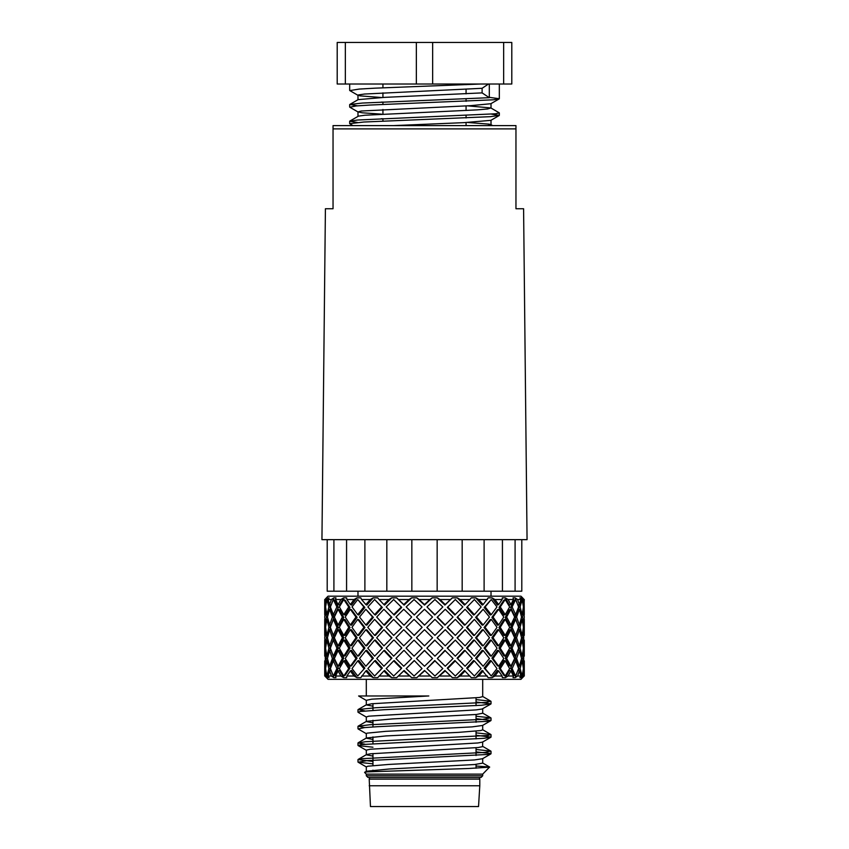 <?xml version="1.0" encoding="UTF-8"?>
<svg xmlns="http://www.w3.org/2000/svg" width="849" height="849" viewBox="0 0 849 849"><rect width="100%" height="100%" fill="white"/><g stroke="black" fill="none" stroke-linecap="round" stroke-linejoin="round"><path stroke-width="1.27" d="M331.407 599.521L328.085 599.521L329.614 604.584L331.407 599.521L333.848 597.866L335.96 597.855L335.535 599.521L338.093 604.584L340.905 599.521L335.535 599.521M508.095 599.521L510.907 604.584L513.465 599.521L508.095 599.521L505.367 597.866L502.321 597.855L502.13 599.521L494.946 599.521L498.65 604.584L502.13 599.521M487.4 599.521L478.719 599.521L483.145 604.584L488.196 597.855L492.049 597.855L494.946 599.521M460.116 599.521L465.082 604.584L469.932 599.521L460.116 599.521L457.271 597.855L452.337 597.855L450.469 599.521L439.962 599.521L445.247 604.584L450.469 599.521M419.13 599.521L424.5 604.584L429.87 599.521L419.13 599.521L416.806 597.866L411.669 597.855L409.038 599.521L398.531 599.521L403.753 604.584L409.038 599.521M379.068 599.521L383.918 604.584L388.884 599.521L379.068 599.521L377.688 597.866L373.22 597.855L370.281 599.521L361.6 599.521L365.855 604.584L370.281 599.521M346.87 599.521L350.35 604.584L354.054 599.521L346.87 599.521L346.657 597.866L343.633 597.855L340.905 599.521M324.859 599.521L325.273 604.584L325.974 599.521L324.859 599.521L326.387 597.887M524.141 599.521L523.026 599.521L523.727 604.584L524.141 599.521L522.613 597.887M517.593 599.521L519.386 604.584L520.915 599.521L517.593 599.521L515.152 597.866L513.04 597.855L513.465 599.521M325.974 599.521L329.104 597.855L328.085 599.521M354.054 599.521L356.951 597.866L360.804 597.855L361.6 599.521M388.884 599.521L391.729 597.855L396.663 597.855L398.531 599.521M416.806 597.866L424.5 605.093L432.194 597.876L429.87 599.521M439.962 599.521L437.331 597.855L432.173 597.855M469.932 599.521L471.312 597.866L475.78 597.855L478.719 599.521M505.367 597.866L509.464 605.093L510.907 604.584M515.141 597.876L517.03 602.79M520.915 599.521L519.906 597.866L520.968 597.855L523.026 599.521M326.387 597.855L328.054 596.189L520.946 596.189L522.613 597.855M517.03 672.748L515.141 677.661L517.593 676.016L519.386 670.954L517.911 670.466M515.152 677.661L513.04 677.672L513.465 676.016L510.907 670.954L509.464 670.434L505.357 677.661L508.095 676.016L510.907 670.954M521.509 658.283L522.57 658.506L523.727 650.546L523.133 650.483M521.318 655.99L521.169 656.871M523.44 648.137L524.162 640.114M519.089 666.147L518.548 668.078L520.129 668.587L522.093 660.862L521.031 660.639M523.44 627.39L524.162 635.413M515.651 675.995L514.133 675.316L510.673 668.078L514.133 660.511L515.651 660.862L518.601 668.587L515.651 675.995L512.117 668.587L515.651 660.862M515.078 658.155L516.595 658.506L519.386 666.242L517.805 665.733L515.078 658.155L517.306 651.936M519.386 666.242L521.562 658.506L519.386 650.546L517.879 650.376M518.58 648.02L520.097 648.19L522.093 656.16L520.925 655.906M522.093 656.16L523.451 648.19L522.093 640.114L521.01 640.114M523.111 629.756L523.727 629.693L522.559 637.769L523.727 645.845L523.111 645.781M523.727 645.845L523.727 629.693M492.049 597.866L497.408 605.093L498.65 604.584M475.769 597.866L482.168 605.093L483.145 604.584M457.261 597.866L464.403 605.093L465.082 604.584M437.309 597.876L444.897 605.093L452.358 597.876M396.632 597.866L404.103 605.093L411.691 597.876M383.918 604.584L384.597 605.093L391.739 597.876M365.855 604.584L366.832 605.093L373.231 597.876M350.35 604.584L351.592 605.093L356.962 597.876M338.093 604.584L339.536 605.093L343.643 597.876M331.97 602.79L333.859 597.876M327.661 599.85L328.032 597.876M519.386 670.954L520.915 676.016L519.906 677.661L520.968 677.672L523.026 676.016L523.727 670.954L524.141 676.016L520.946 679.338L328.054 679.338L324.859 676.016L325.273 670.954L325.974 676.016L329.104 677.672L328.085 676.016L329.614 670.954L331.407 676.016L333.848 677.661L335.96 677.672L335.535 676.016L338.093 670.954L340.905 676.016L343.633 677.661L346.679 677.672L346.87 676.016L350.35 670.954L354.054 676.016L356.951 677.661L360.804 677.672L365.855 670.954L370.281 676.016L373.231 677.661L377.709 677.672L383.918 670.954L388.884 676.016L391.739 677.661L384.597 670.434L383.918 670.954M327.661 675.677L328.022 677.661M331.97 672.748L333.848 677.661M338.093 670.954L339.536 670.434L343.633 677.661M350.35 670.954L351.592 670.434L356.951 677.661M365.855 670.954L366.832 670.434L373.231 677.661M391.739 677.661L396.663 677.672L404.103 670.434L411.669 677.672L416.827 677.672L424.5 670.434L432.194 677.661L437.331 677.672L444.897 670.434L452.358 677.661L457.271 677.672L464.403 670.434L471.312 677.661L475.78 677.672L482.168 670.434L488.196 677.672L492.049 677.672L497.408 670.434L498.65 670.954L502.13 676.016L502.343 677.661L505.367 677.672M520.978 677.661L521.339 675.677M520.968 597.876L521.339 599.85M518.59 648.307L519.206 650.525M518.537 647.914L519.121 645.813M521.201 639.329L521.339 640.114M521.201 636.198L521.339 635.413M518.548 668.078L519.365 670.943M521.244 659.832L521.392 660.713M327.682 655.99L327.831 656.871M327.608 660.713L327.756 659.832M329.911 666.147L330.452 668.078L328.871 668.587L326.907 660.862L327.969 660.639M329.635 670.943L330.452 668.078M327.608 614.825L327.756 615.705M327.682 619.537L327.831 618.656M331.089 605.061L329.614 604.584L330.452 607.459L329.911 609.38M327.661 635.413L327.799 636.198M327.661 640.114L327.799 639.329M329.794 625.002L330.41 627.231M329.879 629.714L330.463 627.613M331.121 625.151L329.614 624.981L327.438 617.032L329.614 609.285L331.195 609.805L333.922 617.372L331.694 623.591M333.349 614.665L330.399 606.939L333.349 599.532L334.867 600.211L338.327 607.459L334.867 615.016L333.349 614.665L336.883 606.939L338.327 607.459M329.879 645.813L330.463 647.914M329.794 650.525L330.41 648.307M331.694 651.936L333.922 658.155L332.405 658.506L329.614 666.242L331.195 665.733L333.922 658.155M333.349 675.995L330.399 668.587L333.349 660.862L334.867 660.511L338.327 668.078L336.883 668.587L333.349 675.995L334.867 675.316L338.327 668.078M338.093 645.845L334.336 637.769L338.093 629.693L339.536 629.862L343.771 637.769L339.536 645.675L338.093 645.845L342.423 637.769L343.771 637.769M343.781 635.413L339.303 627.337L343.781 619.377L345.129 619.717L350.032 627.517L345.129 635.413L343.781 635.413L348.79 627.337L350.032 627.517M350.35 624.981L345.214 617.032L350.35 609.285L351.592 609.805L357.089 617.372L351.592 625.161L350.35 624.981L355.975 617.032L357.089 617.372M357.737 614.665L352.027 606.939L357.737 599.532L364.847 607.459L358.851 615.016L357.737 614.665L363.871 606.939L364.847 607.459M343.781 656.16L339.303 648.19L343.781 640.114L345.129 640.114L350.032 648.02L348.79 648.19L343.781 656.16L345.129 655.81L350.032 648.02M350.35 666.242L345.214 658.506L350.35 650.546L351.592 650.376L357.089 658.155L355.975 658.506L350.35 666.242L351.592 665.733L357.089 658.155M357.737 675.995L352.027 668.587L357.737 660.862L358.851 660.511L364.847 668.078L357.737 675.995L364.847 668.078M365.855 645.845L359.509 637.769L365.855 629.693L366.832 629.862L373.422 637.769L366.832 645.675L365.855 645.845L372.594 637.769L373.422 637.769M374.611 635.413L367.787 627.337L374.611 619.377L382.443 627.517L375.449 635.413L374.611 635.413L381.774 627.337L382.443 627.517M383.918 624.981L376.712 617.032L383.918 609.285L391.909 617.372L384.597 625.161L383.918 624.981L391.389 617.032L391.909 617.372M394.18 615.016L401.694 607.459L393.671 599.532L386.189 606.939L394.18 615.016M374.611 656.16L367.787 648.19L374.611 640.114L375.449 640.114L382.443 648.02L374.611 656.16L382.443 648.02M383.918 666.242L376.712 658.506L383.918 650.546L384.597 650.376L391.909 658.155L383.918 666.242L391.909 658.155M393.671 660.862L394.18 660.511L401.694 668.078L401.344 668.587L393.671 675.995L386.189 668.587L393.671 660.862L401.344 668.587M403.753 645.845L395.91 637.769L403.753 629.693L411.914 637.769L403.753 645.845L411.914 637.769M414.248 635.413L422.133 627.337L414.068 619.377L406.077 627.337L414.248 635.413M424.5 625.161L432.534 617.032L424.5 609.285L416.466 617.032L424.5 625.161L432.534 617.032M434.752 615.016L442.817 606.939L434.932 599.532L426.973 606.939L434.752 615.016L442.817 606.939M414.068 640.114L422.133 648.19L414.068 656.16L406.077 648.19L414.068 640.114L422.133 648.19M416.466 658.506L424.5 650.376L432.534 658.506L424.5 666.242L416.466 658.506L424.5 650.546L432.534 658.506M426.973 668.587L434.752 660.511L442.817 668.587L434.932 675.995L426.973 668.587L434.932 660.862L442.817 668.587M437.086 637.769L445.247 629.693L453.09 637.769L445.247 645.845L437.086 637.769L445.247 629.693M447.2 627.517L455.329 619.377L462.907 627.337L455.329 635.413L447.2 627.517L455.329 619.377M457.091 617.372L465.082 609.285L472.288 617.032L465.082 624.981L464.403 625.161L457.091 617.372L465.082 609.285M466.653 607.459L474.389 599.532L481.128 606.939L474.389 614.665L473.551 615.016L466.653 607.459L474.389 599.532M447.2 648.02L455.329 640.114L462.907 648.19L455.329 656.16L447.2 648.02L455.329 656.16M457.091 658.155L464.403 650.376L465.082 650.546L472.288 658.506L465.082 666.242L457.091 658.155L465.082 666.242M466.653 668.078L473.551 660.511L474.389 660.862L481.128 668.587L474.389 675.995L466.653 668.078L474.389 675.995M475.578 637.769L482.168 629.862L483.145 629.693L489.491 637.769L483.145 645.845L482.168 645.675L475.578 637.769L476.406 637.769L483.145 629.693M484.068 627.517L490.149 619.717L491.263 619.377L497.047 627.337L491.263 635.413L490.149 635.413L484.068 627.517L485.044 627.337L491.263 619.377M491.911 617.372L497.408 609.805L498.65 609.285L503.786 617.032L498.65 624.981L497.408 625.161L491.911 617.372L493.025 617.032L498.65 609.285M499.042 607.459L503.871 600.211L505.219 599.532L509.644 606.939L505.219 614.665L503.871 615.016L499.042 607.459L500.273 606.939L505.219 599.532M484.068 648.02L490.149 640.114L491.263 640.114L497.047 648.19L491.263 656.16L490.149 655.81L484.068 648.02L485.044 648.19L491.263 656.16M491.911 658.155L497.408 650.376L498.65 650.546L503.786 658.506L498.65 666.242L497.408 665.733L491.911 658.155L493.025 658.506L498.65 666.242M499.042 668.078L503.871 660.511L505.219 660.862L509.644 668.587L505.219 675.995L503.871 675.316L499.042 668.078L500.273 668.587L505.219 675.995M491.879 637.769L497.408 629.862L498.65 629.693L503.818 637.769L498.65 645.845L497.408 645.675L491.879 637.769L492.993 637.769L498.65 645.845M498.968 627.517L503.871 619.717L505.219 619.377L509.697 627.337L505.219 635.413L503.871 635.413L498.968 627.517L500.21 627.337L505.219 635.413M505.261 617.372L509.464 609.805L510.907 609.285L514.643 617.032L510.907 624.981L509.464 625.161L505.261 617.372L506.609 617.032L510.907 624.981M498.968 648.02L503.871 640.114L505.219 640.114L509.697 648.19L505.219 656.16L503.871 655.81L498.968 648.02L500.21 648.19L505.219 640.114M505.261 658.155L509.464 650.376L510.907 650.546L514.643 658.506L510.907 666.242L509.464 665.733L505.261 658.155L506.609 658.506L510.907 650.546M515.056 637.769L517.805 645.675L519.386 645.845L516.574 637.769L515.056 637.769L517.805 629.862L519.386 629.693L521.573 637.769L522.559 637.769M510.62 648.02L514.133 640.114L515.651 640.114L518.633 648.19L515.651 656.16L514.133 655.81L510.62 648.02L512.064 648.19L515.651 656.16M510.62 627.517L514.133 619.717L515.651 619.377L518.633 627.337L515.651 635.413L514.133 635.413L510.62 627.517L512.064 627.337L515.651 619.377M505.229 637.769L509.464 629.862L510.907 629.693L514.664 637.769L510.907 645.845L509.464 645.675L505.229 637.769L506.577 637.769L510.907 629.693M484.153 668.078L490.149 660.511L491.263 660.862L496.973 668.587L491.263 675.995L484.153 668.078L485.129 668.587L491.263 660.862M475.62 658.155L482.168 650.376L483.145 650.546L489.459 658.506L483.145 666.242L475.62 658.155L476.459 658.506L483.145 650.546M466.557 648.02L473.551 640.114L474.389 640.114L481.213 648.19L474.389 656.16L466.557 648.02L467.226 648.19L474.389 640.114M484.153 607.459L491.263 599.532L496.973 606.939L491.263 614.665L490.149 615.016L484.153 607.459L485.129 606.939L491.263 614.665M475.62 617.372L483.145 609.285L489.459 617.032L483.145 624.981L482.168 625.161L475.62 617.372L476.459 617.032L483.145 624.981M466.557 627.517L474.389 619.377L481.213 627.337L474.389 635.413L473.551 635.413L466.557 627.517L467.226 627.337L474.389 635.413M457.049 637.769L465.082 629.693L472.341 637.769L465.082 645.845L457.049 637.769L465.082 645.845M447.656 668.587L447.306 668.078L454.82 660.511L462.811 668.587L455.329 675.995L447.656 668.587L455.329 660.862M437.32 658.506L444.897 650.376L453.037 658.506L445.247 666.242L437.32 658.506L445.247 650.546M426.867 648.19L434.752 640.114L442.923 648.19L434.932 656.16L426.867 648.19L434.932 640.114M447.306 607.459L454.82 615.016L462.811 606.939L455.329 599.532L447.306 607.459M437.139 617.372L444.897 625.161L453.037 617.032L445.247 609.285L437.139 617.372M426.867 627.517L434.932 635.413L442.923 627.337L434.932 619.377L426.867 627.517M414.068 660.862L406.183 668.587L414.248 660.511L422.027 668.587L414.248 660.511M404.103 650.376L411.68 658.506L404.103 650.376M394.18 640.114L401.8 648.02L394.18 640.114M393.671 640.114L386.093 648.19L393.671 656.16L401.8 648.02M414.248 615.016L422.027 606.939L414.248 615.016L406.183 606.939L414.068 614.665M404.103 625.161L411.68 617.032L404.103 625.161M393.671 635.413L386.093 627.337L393.671 619.377L401.8 627.517L393.671 635.413L401.8 627.517M383.918 645.845L376.659 637.769L383.918 629.693L391.951 637.769L383.918 645.845L391.951 637.769M375.449 660.511L382.347 668.078L381.668 668.587L374.611 660.862L375.449 660.511M374.611 660.862L367.872 668.587L374.611 675.995L382.347 668.078M366.832 650.376L373.38 658.155L372.541 658.506L365.855 650.546L366.832 650.376M365.855 650.546L359.541 658.506L365.855 666.242L373.38 658.155M358.851 640.114L364.932 648.02L363.956 648.19L357.737 640.114L358.851 640.114M357.737 640.114L351.953 648.19L357.737 656.16L358.851 655.81L364.932 648.02M374.611 614.665L367.872 606.939L374.611 599.532L382.347 607.459L375.449 615.016L374.611 614.665L381.668 606.939L382.347 607.459M365.855 624.981L359.541 617.032L365.855 609.285L373.38 617.372L366.832 625.161L365.855 624.981L372.541 617.032L373.38 617.372M357.737 635.413L351.953 627.337L357.737 619.377L358.851 619.717L364.932 627.517L358.851 635.413L357.737 635.413L363.956 627.337L364.932 627.517M350.35 645.845L345.182 637.769L350.35 629.693L351.592 629.862L357.121 637.769L351.592 645.675L350.35 645.845L356.007 637.769L357.121 637.769M345.129 660.511L349.958 668.078L348.727 668.587L343.781 660.862L345.129 660.511M343.781 660.862L339.356 668.587L343.781 675.995L345.129 675.316L349.958 668.078M339.536 650.376L343.739 658.155L342.391 658.506L338.093 650.546L339.536 650.376M338.093 650.546L334.357 658.506L338.093 666.242L339.536 665.733L343.739 658.155M334.867 640.114L338.38 648.02L336.936 648.19L333.349 640.114L334.867 640.114M333.349 640.114L330.367 648.19L333.349 656.16L334.867 655.81L338.38 648.02M343.781 614.665L339.356 606.939L343.781 599.532L345.129 600.211L349.958 607.459L345.129 615.016L343.781 614.665L348.727 606.939L349.958 607.459M338.093 624.981L334.357 617.032L338.093 609.285L339.536 609.805L343.739 617.372L339.536 625.161L338.093 624.981L342.391 617.032L343.739 617.372M333.349 635.413L330.367 627.337L333.349 619.377L334.867 619.717L338.38 627.517L334.867 635.413L333.349 635.413L336.936 627.337L338.38 627.517M325.889 645.781L325.273 645.845L324.753 637.769L325.273 629.693L326.441 637.769L327.427 637.769L329.614 629.693L331.195 629.862L333.944 637.769L331.195 645.675L329.614 645.845L332.426 637.769L333.944 637.769M521.244 615.705L521.392 614.825M521.169 618.656L521.318 619.537M519.089 609.38L518.548 607.459L519.365 604.594L517.911 605.061M518.537 627.613L519.121 629.714M518.59 627.231L519.206 625.002M515.078 617.372L517.805 609.805L519.386 609.285L516.595 617.032L515.078 617.372L517.306 623.591M510.673 607.459L514.133 615.016L515.651 614.665L518.601 606.939L515.651 599.532L512.117 606.939L510.673 607.459L514.133 600.211L515.651 599.532M518.548 607.459L520.129 606.939L522.093 599.532L523.44 606.939L522.093 614.665L521.031 614.899M520.755 600.094L522.093 599.532M516.595 617.032L519.386 624.981L517.879 625.151M519.386 624.981L521.562 617.032L519.386 609.285M518.58 627.507L520.097 627.337L522.093 619.377L523.451 627.337L522.093 635.413L521.01 635.413M520.925 619.621L522.093 619.377M521.509 617.255L522.57 617.032L523.727 609.285L524.247 617.032L523.727 624.981L523.133 625.044M523.058 609.497L523.727 609.285M523.95 627.337L524.279 619.377L524.279 635.413M523.95 648.19L524.162 656.139M523.419 607.109L523.96 606.939L524.162 614.697M523.111 604.775L523.727 604.584M523.727 670.954L523.111 670.763M523.419 668.418L523.96 668.587L524.162 660.84M523.96 668.587L524.141 675.942M524.141 599.596L524.279 614.665M324.859 675.942L325.581 668.418M325.889 670.763L325.273 670.954M324.838 660.84L325.04 668.587M327.969 614.899L326.907 614.665L325.56 606.939L326.907 599.532L328.245 600.094M325.867 625.044L325.273 624.981L324.753 617.032L325.273 609.285L325.942 609.497M324.721 619.377L324.721 635.413L324.838 619.399M325.273 604.584L325.889 604.775M324.721 614.665L324.721 599.532L324.838 614.697M325.04 606.939L325.581 607.109M326.907 599.532L328.871 606.939L330.452 607.459M325.273 609.285L326.43 617.032L327.491 617.255M325.273 629.693L325.889 629.756M327.99 635.413L326.907 635.413L325.549 627.337L326.907 619.377L328.075 619.621M325.273 624.981L326.43 617.032M326.907 614.665L328.871 606.939M325.56 648.137L324.838 640.114M326.907 619.377L328.903 627.337L330.42 627.507M329.614 609.285L332.405 617.032L333.922 617.372M333.349 599.532L336.883 606.939M331.089 670.466L329.614 670.954M325.867 650.483L325.273 650.546L326.43 658.506L327.491 658.283M331.121 650.376L329.614 650.546L327.438 658.506L329.614 666.242M328.075 655.906L326.907 656.16L328.903 648.19L330.42 648.02M328.903 648.19L326.907 640.114L325.549 648.19L326.907 656.16M338.093 629.693L342.423 637.769M343.781 619.377L348.79 627.337M350.35 609.285L355.975 617.032M357.737 599.532L363.871 606.939M365.855 629.693L372.594 637.769M374.611 619.377L381.774 627.337M383.918 609.285L391.389 617.032M396.642 677.661L403.753 670.954L411.691 677.661M403.753 629.693L411.733 637.769M416.466 617.032L424.5 624.981M426.973 606.939L434.932 614.665M424.5 670.434L432.194 677.661M437.309 677.661L445.247 670.954L452.368 677.661M424.5 645.845L432.587 637.769L424.5 629.693L416.413 637.769L424.5 645.845M437.267 637.769L445.247 645.845M447.55 627.337L455.329 635.413M457.611 617.032L465.082 624.981M467.332 606.939L474.389 614.665M475.769 677.661L478.719 676.016L483.145 670.954M457.611 658.506L465.082 650.546M467.332 668.587L474.389 660.862M476.406 637.769L483.145 645.845M485.044 627.337L491.263 635.413M493.025 617.032L498.65 624.981M500.273 606.939L505.219 614.665M493.025 658.506L498.65 650.546M500.273 668.587L505.219 660.862M506.577 637.769L510.907 645.845M512.064 627.337L515.651 635.413M516.595 658.506L519.386 650.546M520.097 648.19L522.093 640.114M519.386 645.845L521.573 637.769M520.097 627.337L522.093 635.413M512.064 648.19L515.651 640.114M516.574 637.769L519.386 629.693M510.673 668.078L512.117 668.587M500.21 648.19L505.219 656.16M506.609 658.506L510.907 666.242M512.117 606.939L515.651 614.665M485.044 648.19L491.263 640.114M506.609 617.032L510.907 609.285M500.21 627.337L505.219 619.377M492.993 637.769L498.65 629.693M492.049 677.661L494.946 676.016L498.65 670.954M467.226 648.19L474.389 656.16M485.129 668.587L491.263 675.995M476.459 658.506L483.145 666.242M447.55 648.19L455.329 640.114M485.129 606.939L491.263 599.532M476.459 617.032L483.145 609.285M467.226 627.337L474.389 619.377M457.558 637.769L465.082 629.693M457.261 677.661L460.116 676.016L465.082 670.954M447.656 606.939L455.329 614.665M437.32 617.032L445.247 624.981M426.867 627.337L434.932 635.413M414.068 635.413L422.133 627.337M403.753 650.546L395.963 658.506L403.753 666.242L411.68 658.506M406.183 668.587L414.068 675.995L422.027 668.587M416.806 677.661L424.5 670.954M393.671 656.16L401.45 648.19M383.918 650.546L391.389 658.506M406.183 606.939L414.068 599.532L422.027 606.939M403.753 624.981L395.963 617.032L403.753 609.285L411.68 617.032M393.671 619.377L401.45 627.337M383.918 629.693L391.442 637.769M374.611 640.114L381.774 648.19M393.671 614.665L401.344 606.939M365.855 666.242L372.541 658.506M374.611 675.995L381.668 668.587M357.737 656.16L363.956 648.19M350.35 650.546L355.975 658.506M357.737 660.862L363.871 668.587M374.611 599.532L381.668 606.939M365.855 609.285L372.541 617.032M357.737 619.377L363.956 627.337M350.35 629.693L356.007 637.769M343.781 640.114L348.79 648.19M338.093 666.242L342.391 658.506M343.781 675.995L348.727 668.587M333.349 656.16L336.936 648.19M329.614 650.546L332.405 658.506M333.349 660.862L336.883 668.587M343.781 599.532L348.727 606.939M338.093 609.285L342.391 617.032M333.349 619.377L336.936 627.337M329.614 629.693L332.426 637.769M327.427 637.769L329.614 645.845M326.907 640.114L327.99 640.114M325.273 645.845L326.441 637.769M329.614 624.981L332.405 617.032M326.907 635.413L328.903 627.337M325.942 666.041L325.273 666.242L326.43 658.506M328.245 675.443L326.907 675.995L325.56 668.587L326.907 660.862M326.907 675.995L328.871 668.587M325.273 666.242L325.273 650.546M324.838 656.139L325.05 648.19M522.57 658.506L523.727 666.242L523.058 666.041M523.727 666.242L523.727 650.546M520.129 668.587L522.093 675.995L520.755 675.443M522.093 675.995L523.44 668.587L522.093 660.862M523.96 606.939L524.279 599.532M522.57 617.032L523.727 624.981M520.129 606.939L522.093 614.665M494.946 676.016L502.13 676.016M478.719 676.016L487.4 676.016M460.116 676.016L469.932 676.016M439.962 676.016L450.469 676.016M419.13 676.016L429.87 676.016M398.531 676.016L409.038 676.016M379.068 676.016L388.884 676.016M361.6 676.016L370.281 676.016M346.87 676.016L354.054 676.016M335.535 676.016L340.905 676.016M328.085 676.016L331.407 676.016M324.859 676.016L325.974 676.016M523.026 676.016L524.141 676.016M517.593 676.016L520.915 676.016M508.095 676.016L513.465 676.016M482.699 775.784L481.043 777.451L367.957 777.451L366.301 775.784L482.699 775.784L482.699 774.129L489.629 767.029L476.045 766.01M476.045 702.027L491.009 703.832L481.68 705.254L384.056 709.722L359.923 711.504L358.14 712.332L366.481 717.161M476.045 718.657L491.019 720.451L487.411 721.342L377.455 726.702L364.539 727.593L358.151 728.962M476.045 735.276L491.009 737.091L484.026 738.312L361.271 744.573L358.14 745.592L372.955 747.216M476.045 751.906L490.796 753.509L488.833 754.4L366.821 760.651L358.14 762.222L372.955 763.845M372.955 761.415L357.981 759.6L361.971 758.688L484.949 752.426L490.849 751.11L476.045 749.476M364.879 744.191L357.991 742.981L365.494 741.708L488.079 735.446L490.86 734.481L476.045 732.846M364.879 727.561L358.14 726.171L370.047 724.728L482.741 719.368L490.86 717.851L476.045 716.227M364.868 710.931L358.14 709.541L375.545 707.748L486.466 702.388L490.86 701.221L476.045 699.597M366.301 775.784L366.301 774.129L364.592 772.42L367.171 771.879L468.287 768.515L489.671 767.146M367.129 771.879L366.301 771.433M366.481 771.232L389.224 769.003L474.612 764.535L482.699 763.124L482.699 758.518M372.955 756.077L366.301 754.803M358.14 759.42L366.471 754.602L370.397 753.806L478.114 747.544L482.593 746.653L482.699 741.899M372.955 739.458L366.301 738.174M366.481 737.972L386.04 735.924L458.736 732.358L480.651 730.564L482.699 729.864L482.699 725.269M372.955 722.828L366.301 721.544M366.481 721.342L392.196 718.944L476.374 714.476L482.699 713.234L482.699 708.639M372.955 706.198L366.301 704.914L371.851 703.747L479.42 697.496L482.699 696.605L482.699 679.338M358.936 695.968L428.809 695.968L371.639 699.183L366.301 700.319L366.301 704.819M490.86 704.012L482.115 709.011L476.14 709.902L368.869 716.163L366.301 716.949L366.301 721.438M490.86 720.642L482.519 725.471L472.118 726.882L385.669 731.35L367.086 733.143L366.301 733.578L366.301 738.068M490.86 737.272L482.519 742.1L477.913 742.971L370.217 749.232L366.322 750.123L366.301 754.697M490.86 753.901L482.519 758.73L474.358 759.951L388.831 764.429L367.904 766.212L366.301 766.838L366.301 771.327M476.045 768.218L476.045 764.397L476.045 768.218M476.045 755.536L476.045 747.767L476.045 755.536M476.045 738.906L476.045 731.138L476.045 738.906M476.045 722.276L476.045 714.508L476.045 722.276M476.045 705.646L476.045 697.878L476.045 705.646M366.301 774.129L482.699 774.129M369.209 785.76L479.791 785.76L478.539 806.55L370.461 806.55L369.209 779.117L479.791 779.117L479.791 785.76M479.239 777.451L479.791 779.117M527.059 539.656L321.941 539.656L325.411 208.737L333.041 208.737L333.041 125.599L333.041 128.889L515.959 128.889L515.959 125.599L515.959 208.737L523.589 208.737L527.059 539.656M349.809 121.089L358.48 116.122L364.911 115.231L477.234 109.871L487.687 108.969L490.86 107.95L499.318 112.875L495.604 113.777L357.503 120.027L349.671 121.248L349.671 123.678L352.855 125.599L333.041 125.599L515.959 125.599L466.069 125.599L466.069 122.532M489.3 84.019L489.3 97.688L362.427 103.047L349.82 104.459L357.418 105.828M349.671 121.248L357.429 122.458M349.671 123.678L363.818 122.023L490.489 116.663L499.318 115.358L491.592 114.148M349.82 107.207L356.124 105.945L370.047 105.043L493.46 99.789L499.329 98.728L489.3 97.348M349.82 90.588L359.212 89.071L375.014 88.169L480.502 84.019M490.849 120.346L464.053 122.638L393.703 125.599L466.069 125.599M393.703 125.599L487.751 125.599L491.009 124.761L489.332 124.166L467.459 122.458M345.341 42.45L345.341 84.019L337.202 84.019L337.202 42.45L511.798 42.45L511.798 84.019L503.659 84.019L503.659 42.45M345.341 84.019L416.35 84.019L416.35 42.45M416.35 84.019L432.65 84.019L432.65 42.45M432.65 84.019L503.659 84.019M489.3 97.688L482.105 92.891L482.105 88.296L488.504 84.019M382.931 118.818L381.159 118.722M490.86 107.95L467.459 105.828M382.931 102.188L381.148 102.092M358.151 99.63L384.724 97.359L482.105 92.891M482.105 88.296L364.476 94.037L358.374 94.929L359.732 95.831L381.541 97.518M490.849 103.716L470.739 105.658L361.228 111.017L358.002 111.909L362.29 112.8L381.551 114.148M462.174 539.656L462.174 591.201L437.161 591.201L437.161 539.656M411.839 539.656L411.839 591.201L386.826 591.201L386.826 539.656M364.89 539.656L364.89 591.201L346.572 591.201L346.572 539.656M333.912 539.656L333.912 591.201L327.205 591.201L327.205 539.656M521.795 539.656L521.795 591.201L515.088 591.201L515.088 539.656M437.161 591.201L411.839 591.201M386.826 591.201L364.89 591.201M346.572 591.201L333.912 591.201M515.088 591.201L462.174 591.201M491.019 591.201L491.019 596.189M502.428 539.656L502.428 591.201M484.11 591.201L484.11 539.656M524.279 640.114L524.279 656.16M524.279 660.862L524.279 675.995M324.721 660.862L324.721 675.995M324.721 640.114L324.721 656.16M357.981 709.722L357.981 712.152M357.981 726.351L357.981 728.782M357.981 742.981L357.981 745.411M357.981 759.6L357.981 762.031M491.019 701.401L491.019 703.832M491.019 718.031L491.019 720.461M491.019 734.661L491.019 737.091M491.019 751.291L491.019 753.721M490.86 751.11L482.529 746.282M358.14 742.79L366.471 737.972M490.86 734.481L482.529 729.652M358.14 726.171L366.471 721.342M490.86 717.851L482.529 713.022M358.14 709.541L366.471 704.712M490.86 701.221L482.529 696.392M364.646 772.293L366.471 771.232M489.629 767.029L482.529 762.911M358.607 695.968L366.481 700.531M366.481 733.791L358.14 728.962M366.481 750.41L358.14 745.592M366.481 767.04L358.14 762.211M372.955 771.476L372.955 770.16L372.955 771.476M372.955 765.554L372.955 753.53L372.955 765.554M372.955 743.597L372.955 736.9L372.955 743.597M372.955 726.967L372.955 720.27L372.955 726.967M372.955 710.337L372.955 703.641L372.955 710.337M366.301 695.968L366.301 679.338M369.761 777.451L369.209 779.117M349.671 84.019L349.671 90.419M349.671 104.618L349.671 107.048M499.329 84.019L499.329 98.728M499.329 112.928L499.329 115.358M466.069 117.958L466.069 115.528M466.069 110.497L466.069 105.902M466.069 101.328L466.069 98.898M466.069 93.868L466.069 89.272M466.069 84.698L466.069 84.019M382.931 121.078L382.931 118.648M382.931 114.074L382.931 109.479M382.931 104.448L382.931 102.018M382.931 97.444L382.931 92.849M382.931 87.818L382.931 84.019M357.981 95.215L357.981 99.726M357.981 111.845L357.981 116.355M491.019 103.62L491.019 108.131M491.019 120.25L491.019 124.761M358.14 95.406L349.809 90.578M490.86 103.716L499.191 98.898M358.14 112.036L349.809 107.207M490.86 120.346L499.191 115.528M349.809 104.459L358.14 99.63M492.526 125.546L490.86 124.58M357.981 591.201L357.981 596.189"/></g></svg>
